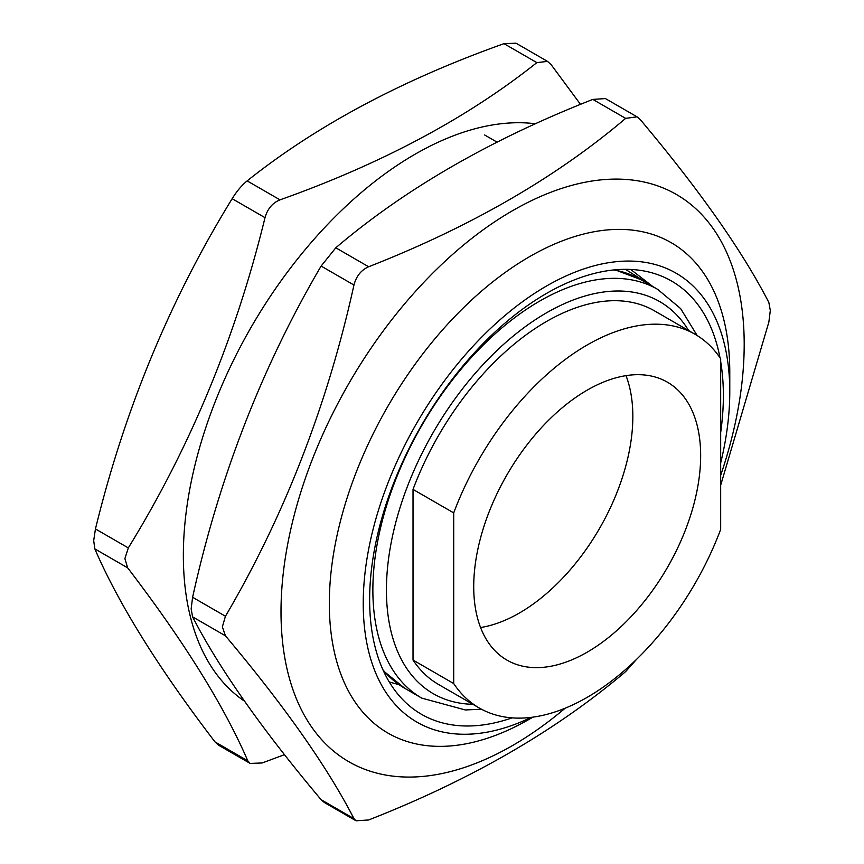 <?xml version="1.0" encoding="UTF-8"?>
<svg xmlns="http://www.w3.org/2000/svg" width="864" height="864" viewBox="0 0 864 864"><rect width="100%" height="100%" fill="white"/><g stroke="black" fill="none" stroke-linecap="round" stroke-linejoin="round"><path stroke-width="1.3" d="M720.673 462.974A259.189 149.645 120 0 0 729.778 391.846A259.189 149.645 120 0 0 546.502 286.038A259.189 149.645 120 0 0 363.388 594.583A259.189 149.645 120 0 0 531.263 717.358M529.556 719.086L529.556 719.086A283.165 163.49 -60 0 1 529.556 719.086L532.904 717.142L529.556 719.086A283.165 163.49 -60 0 1 387.968 733.104A283.165 163.49 -60 0 1 344.563 506.196A283.165 163.49 -60 0 1 529.556 256.673A283.165 163.49 -60 0 1 671.134 242.644A283.165 163.49 -60 0 1 729.778 372.276A283.165 163.49 -60 0 1 729.594 382.385M720.673 432.626A250.128 144.418 120 0 0 720.673 361.584M719.993 357.739A250.128 144.418 120 0 0 671.566 281.048A250.128 144.418 120 0 0 546.502 293.436A250.128 144.418 120 0 0 383.098 513.853A250.128 144.418 120 0 0 421.438 714.28A250.128 144.418 120 0 0 512.071 717.865M695.077 334.292L654.394 310.802A215.773 124.578 120 0 0 413.024 489.402L413.024 660.053A215.773 124.578 120 0 0 438.62 684.526L479.304 708.016A215.773 124.578 120 0 0 587.196 697.334A215.773 124.578 120 0 0 720.673 529.416L720.673 358.754A215.773 124.578 120 0 0 695.077 334.292A215.773 124.578 120 0 0 453.708 512.892L453.708 683.554A215.773 124.578 120 0 0 479.304 708.016M413.024 660.053L453.708 683.554M587.196 390.139A160.466 92.642 120 0 0 482.36 531.533A160.466 92.642 120 0 0 506.963 660.118A160.466 92.642 120 0 0 587.196 652.169A160.466 92.642 120 0 0 692.021 510.775A160.466 92.642 120 0 0 667.418 382.19A160.466 92.642 120 0 0 587.196 390.139M480.568 627.523A160.466 92.642 120 0 0 519.383 613.019A160.466 92.642 120 0 0 626 375.635M413.024 489.402L453.708 512.892M652.288 286.265L625.428 269.33M192.596 616.864C219.067 668.347 261.9 729.292 321.116 799.686L353.959 818.651C327.499 767.167 284.656 706.223 225.45 635.828L192.596 616.864L191.149 608.861L192.596 597.283L225.45 616.248C284.656 515.3 327.499 404.892 353.959 285.034L321.116 266.069C261.9 367.016 219.067 477.425 192.596 597.283M321.116 266.069L335.794 247.795L368.636 266.76C470.459 226.886 556.124 177.422 625.666 118.368L592.823 99.414C490.547 139.558 404.87 189.022 335.794 247.795M592.823 99.414L605.416 98.572L637.038 116.834L625.666 118.368M720.673 475.373A327.521 189.097 120 0 0 744.196 344.38A327.521 189.097 120 0 0 512.6 210.665A327.521 189.097 120 0 0 281.005 611.798A327.521 189.097 120 0 0 565.121 708.221M720.673 485.233L768.863 322.088L770.31 310.522L768.863 302.519C742.392 251.024 699.559 190.08 640.343 119.686L637.038 116.834M368.636 266.76C361.163 270.065 356.27 276.156 353.959 285.034M225.45 616.248L222.35 626.875L225.45 635.828M636.358 659.556L625.666 671.576C556.124 730.62 470.459 780.084 368.636 819.968L356.044 820.8L353.959 818.651M356.044 820.8L324.421 802.548L321.116 799.686M94.824 548.878C118.498 603.752 158.544 668.088 214.963 741.884L247.806 760.849C224.143 705.964 184.097 641.628 127.667 567.842L94.824 548.878L93.69 540.594L95.45 528.952L128.304 547.916C190.242 447.282 235.818 337.198 265.01 217.663L232.168 198.698C170.219 299.322 124.654 409.406 95.45 528.952M232.168 198.698C236.833 191.138 241.823 185.209 247.147 180.889L280.001 199.854C381.748 163.685 467.37 117.936 536.846 62.618L503.993 43.654C401.782 80.071 316.17 125.82 247.147 180.889M503.993 43.654L516.024 43.2L547.528 61.398L536.846 62.618M535.507 123.779A327.521 189.097 120 0 0 183.514 545.378A327.521 189.097 120 0 0 244.48 701.158M547.528 61.398L551.2 64.735L580.522 104.393M280.001 199.854C272.516 202.889 267.516 208.818 265.01 217.663M128.304 547.916L124.891 558.608L127.667 567.842M284.504 754.661L262.17 762.966L250.139 763.42L247.806 760.849M250.139 763.42L218.624 745.232L214.963 741.884M382.946 669.827A235.969 136.242 120 0 0 404.784 688.316L421.74 698.112A235.969 136.242 -60 0 1 385.571 509.015A235.969 136.242 -60 0 1 539.719 301.072A235.969 136.242 -60 0 1 657.709 289.386L680.638 308.588L697.183 335.556M688.64 330.566A226.379 130.702 120 0 0 546.502 312.822A226.379 130.702 120 0 0 390.982 543.694A226.379 130.702 120 0 0 472.867 704.3M615.049 269.816L640.753 279.601A235.969 136.242 120 0 0 613.829 269.935M497.048 142.139L484.65 134.978M729.778 391.846L729.778 372.276M640.753 279.601L657.709 289.386M383.454 670.95L404.784 688.316M421.74 698.112L465.329 709.96L481.453 709.214M630.709 269.449L652.925 286.621M399.049 684.698L389.275 681.966"/></g></svg>
